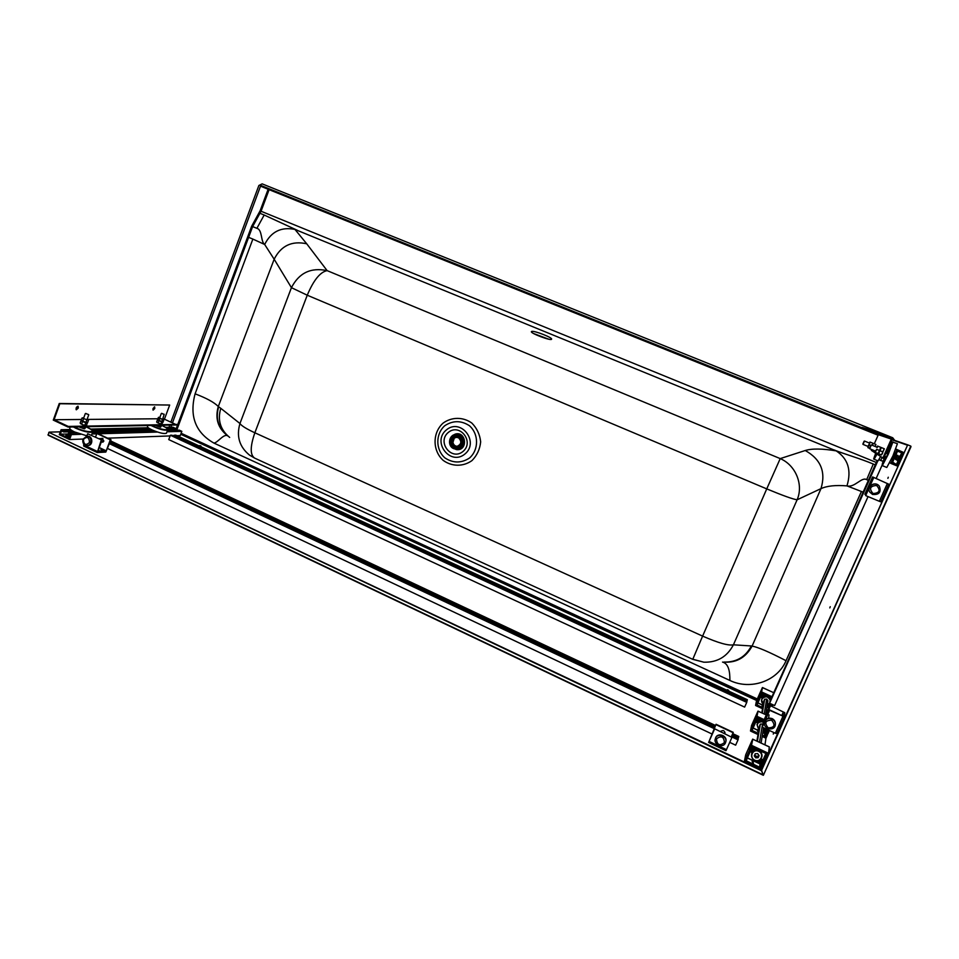 <?xml version="1.0" encoding="UTF-8"?>
<svg xmlns="http://www.w3.org/2000/svg" width="959" height="959" viewBox="0 0 959 959"><rect width="100%" height="100%" fill="white"/><g stroke="black" fill="none" stroke-linecap="round" stroke-linejoin="round"><path stroke-width="1.44" d="M548.668 339.174L533.6 333.54M448.297 432.449C459.769 422.715 474.681 441.991 462.957 451.497C451.413 461.135 436.681 441.919 448.297 432.449M171.038 421.672L258.87 185.495L262.143 183.864L892.745 437.772L894.687 440.385M168.952 427.294L169.767 425.101M170.822 427.246L171.637 425.065M172.62 422.404L260.524 186.154L268.136 189.271L269.071 188.815L269.107 189.666L268.136 189.271L260.093 210.86L251.666 226.192L175.605 430.255M862.081 427.786L261.459 185.698L260.524 186.154M446.355 429.932C431.67 441.907 450.286 466.218 464.911 454.027C479.752 442.003 460.871 417.609 446.355 429.932M531.765 331.394L531.418 331.586C529.931 333.145 551.161 341.152 551.581 339.198C552.923 337.796 534.487 330.531 531.765 331.394M254.734 458.15L692.758 659.336L702.611 636.117L254.854 432.785C246.499 428.925 241.524 425.832 239.954 423.518C236.226 436.297 239.414 446.822 249.496 455.093L254.734 458.15C250.011 455.129 250.059 446.666 254.854 432.785L307.252 295.216C313.569 280.172 320.198 271.984 327.127 270.63L780.218 458.606L766.744 488.886L307.252 295.216L291.44 287.664C299.028 272.871 310.92 267.201 327.127 270.63L306.724 243.79C291.896 240.553 281.035 245.696 274.166 259.23L264.672 244.485C271.109 231.646 281.203 226.636 294.964 229.429L836.164 450.862C848.08 458.702 851.676 470.378 846.965 485.889L863.064 492.135M229.669 437.424C220.33 429.776 217.369 420.066 220.786 408.318L239.954 423.518L291.44 287.664L274.166 259.23L218.292 406.544C214.396 402.468 206.665 398.225 195.097 393.825C189.223 416.134 195.48 432.557 213.893 443.07L729.967 680.482C729.595 678.78 730.974 664.239 722.523 662.082M726.107 662.154C737.735 661.71 746.222 656.328 751.568 645.982L733.419 644.808L797.109 499.795C792.961 499.207 782.832 495.563 766.744 488.886L702.611 636.117C718.339 642.986 728.612 645.875 733.419 644.808C727.126 656.771 717.26 662.561 703.822 662.189L692.83 659.253M227.894 436.009C224.01 432.965 217.729 442.866 213.893 443.07M227.307 435.518C217.909 428.086 214.912 418.424 218.292 406.544M725.531 662.154C737.159 662.489 746.006 657.131 752.096 646.102C758.078 647.193 769.394 652.06 786.044 660.715C777.449 681.178 750.621 690.456 729.967 680.494M752.096 646.102L820.976 488.634C826.982 485.889 835.649 484.966 846.953 485.889L846.965 485.889C854.637 487.999 861.697 476.539 866.684 479.656L868.327 480.339M805.248 450.514C820.808 459.229 826.047 471.948 820.976 488.634L797.109 499.795C803.75 484.739 795.658 465.115 780.218 458.606L805.248 450.514C811.841 448.452 822.151 448.572 836.164 450.862M252.864 239.079L248.621 237.341L252.637 226.576L256.88 228.326C262.502 229.621 260.644 241.884 264.66 244.473L252.864 239.079L195.097 393.825M256.88 228.326L264.181 215.02L297.386 230.328M866.684 479.656L873.289 464.048C861.026 458.822 843.536 453.799 834.066 449.927M771 705.956L771.252 704.409L770.389 704.014L770.017 706.339L770.245 704.146L769.717 705.093L771.492 704.098M762.141 693.453L761.266 695.203M771.408 704.062L771.096 706.004M767.224 705.033L769.609 706.112L769.789 705.153L768.399 704.481M769.609 706.112L769.31 706.771L767.116 705.728M769.238 706.711L767.104 705.8L769.31 706.771M760.007 695.707L760.583 696.054L760.007 695.707L761.554 692.014L760.007 695.707M768.327 709.912L768.842 706.603L768.495 710.008M759.984 695.778L762.381 687.591L760.787 691.175L759.924 695.671L760.583 696.054M764.599 696.546L763.796 694.124M771.779 696.63L761.674 691.966L771.731 696.714M771.887 704.278L771.563 704.901L771.791 704.23M762.381 687.591L773.553 692.626L762.501 687.543L761.554 692.014L762.501 687.555M765.162 694.748L765.558 695.539C768.267 695.635 769.897 696.989 770.449 699.602M763.34 704.062C757.19 699.027 768.519 692.806 770.113 700.346M769.633 703.079L767.248 704.877M763.867 701.017L764.659 699.207L766.697 699.063L767.907 700.765M770.209 700.13C767.236 695.563 764.359 695.479 761.554 699.854L761.578 699.722C764.407 695.335 767.296 695.443 770.245 700.058M767.236 704.985L769.669 703.259M763.292 696.989L762.669 695.275L763.292 696.989L761.554 699.854L763.316 704.17M762.669 695.275L763.292 697.133M759.96 695.766L760.99 696.258L759.828 695.886L755.584 705.428L762.525 708.713L755.632 705.524M755.584 705.404L756.519 700.777L755.584 705.44M762.717 707.634L757.035 704.925L760.415 697.325L761.506 697.637L763.076 694.112L761.818 694.412L762.321 693.441M762.537 708.653L755.668 705.464L759.9 695.946L760.691 691.403L756.519 700.777L760.691 691.403M764.131 696.69L762.956 694.376M761.386 697.684L760.331 697.313L756.951 704.901L762.693 707.742M757.898 702.983L762.201 704.973L762.837 703.762M768.447 707.622L766.9 707.035M762.992 703.906L762.057 705.788L762.321 704.937L762.861 706.208L762.249 705.812L763.064 703.978M768.698 707.035L768.387 707.73M761.506 697.637L763.064 693.789M768.303 729.967L767.224 732.4L766.037 732.053L764.311 735.913L765.773 735.637L764.407 735.937L765.198 736.32L766.673 733.623L767.835 734.007L769.418 730.494L767.859 733.971L766.673 733.623L765.342 736.608L767.38 734.079L765.977 738.178L767.224 735.181M764.371 735.997L764.898 732.149L764.407 735.937L766.121 732.113L767.092 732.436L767.524 729.691L766.601 729.26L766.037 732.053L766.349 729.343L765.953 730.494L766.433 729.403L767.656 729.667M757.598 717.955L756.651 719.861M767.56 729.619L767.308 732.46L768.399 730.015M763.148 730.434L765.738 731.621L765.953 730.494L764.527 729.799M765.738 731.621L765.414 732.34L763.028 731.19M765.342 732.268L763.016 731.261L765.414 732.34M755.284 720.401L755.908 720.772L755.284 720.401L756.963 716.385L755.284 720.401M756.207 715.09L755.189 720.353L755.908 720.772M760.295 721.204L759.228 718.806M764.191 719.646L757.083 716.349L764.143 719.753M755.201 720.341L757.946 711.17L766.289 714.946L758.066 711.122L756.963 716.385L758.066 711.122M767.859 733.971L769.334 730.446M761.038 719.454L762.393 720.089M758.917 729.379C755.848 724.249 757.298 721.695 763.256 721.743M765.534 728.672L763.172 730.279M759.492 726.071L760.355 724.117L762.561 723.973L763.172 724.788M763.328 721.588C760.091 720.712 757.982 721.779 756.987 724.788L757.011 724.644C758.018 721.612 760.139 720.557 763.388 721.444M763.148 730.398L765.654 728.732M757.011 724.644L758.893 729.499M759.084 721.707L758.293 719.753L758.965 721.6M765.857 738.214L762.177 736.416M765.953 738.202L764.97 744.831L765.953 738.214M751.568 725.472L750.537 731.046L758.018 734.546L750.477 730.95L751.58 725.448L756.171 715.246L755.093 720.593L750.537 731.046M756.783 722.547L755.728 722.151L756.903 722.499L758.617 718.663L757.73 718.243L757.25 718.998L757.79 717.943M758.03 734.474L750.573 730.974L755.177 720.653L756.351 721L755.236 720.449M765.977 738.178L767.32 735.193L767.056 733.695M759.792 721.36L758.545 718.83M753.079 728.097L757.706 730.267L758.365 729.032M764.491 733.155L762.813 732.532M758.545 729.212L757.55 731.249L757.826 730.231L758.413 731.681L757.742 731.249L758.629 729.284M764.767 732.532L764.431 733.287M758.293 719.753L758.869 721.648M756.903 722.499L758.605 718.327M766.768 753.954L762.729 763.028L761.422 762.633L759.612 766.948L760.511 767.296L761.134 766.565L759.648 766.876L760.511 767.296L762.129 764.359L763.424 764.755L768.447 753.294L751.628 745.371L749.614 749.878L751.245 749.255L749.65 749.806L751.58 745.491L768.399 753.414L763.328 764.731L768.495 753.438L769.31 746.869L768.507 753.39M759.612 766.948L760.211 762.549L759.648 766.876L761.518 762.705L762.537 763.184L763.1 759.78L762.081 759.3L761.566 762.585L761.902 759.468L761.278 760.571L761.902 759.468L763.184 759.852L766.013 753.546M765.917 753.498L763.1 759.78L762.813 763.1L766.744 753.81L752.359 747.025L751.149 749.219M758.269 760.667L761.122 761.985L761.374 760.643L759.912 759.924M761.122 761.985L760.775 762.765L756.675 760.799M750.765 743.441L749.554 749.758L750.334 750.214M754.062 747.912L755.081 750.585L754.002 747.924M769.31 746.869L752.671 739.161L769.37 746.965M763.424 760.667L764.347 758.569L763.424 760.667M752.803 739.125L751.484 745.419L752.671 739.161L750.777 743.405L752.671 739.161M763.424 764.743L762.129 764.359L760.667 767.608L762.896 764.862L761.362 769.334L762.717 766.073M754.709 760.175C748.751 757.406 752.755 748.464 758.677 751.305C764.659 754.074 760.643 763.028 754.709 760.175M755.224 753.762L757.646 753.618L759.12 755.596L758.161 757.718L755.752 757.862L754.277 755.884L755.224 753.762M751.556 754.409L751.58 754.301C752.503 747.96 763.172 750.322 761.926 756.591L761.914 756.663M754.661 760.271C758.365 761.446 760.787 760.283 761.89 756.783C763.136 750.501 752.467 748.14 751.544 754.481C751.257 757.023 752.288 758.953 754.661 760.271M758.425 756.148L758.161 757.718M758.833 755.224L758.401 756.183L756.016 756.327L755.752 757.862M753.846 751.089L752.983 748.931L753.726 750.981M47.962 434.811L763.124 774.848L761.266 769.322L744.46 761.422L761.362 769.346L761.446 770.7L907.694 444.844L910.798 446.103L763.364 775.292L761.446 770.7L48.861 432.341L48.226 435.242L763.328 775.268M750.657 743.669L745.718 754.745L744.4 761.29L749.53 750.082L744.4 761.29L745.706 754.769L750.657 743.669L749.435 750.01L750.597 750.441L749.602 749.866M760.751 767.008L760.523 767.656L746.114 760.739L750.142 751.736L751.424 752.12L753.306 747.924L752.336 747.457L751.808 748.284L752.395 747.133M761.362 769.334L762.825 766.085L762.537 764.443M754.625 750.729L753.283 747.552M751.293 752.168L750.034 751.712L746.138 760.966L760.763 767.691M747.349 757.982L752.359 760.343L753.031 759.108M753.247 759.312L752.168 761.53L752.491 760.307L753.103 762.009L752.383 761.518L753.33 759.396M753.666 760.966L759.756 763.855L753.726 760.859M760.079 762.873L759.708 763.688M752.875 748.979L753.618 751.233M753.498 763.364L752.467 762.525L753.498 763.364M767.919 700.705L765.678 714.659M763.568 727.761L761.122 743.021M766.685 699.063L764.215 713.976M762.561 723.973L759.528 742.278M764.671 699.207L762.273 713.076M760.367 724.117L757.394 741.271M756.016 756.327L754.805 754.709M763.879 700.957L761.806 712.849M759.504 726.011L756.879 741.031M896.413 464.516L901.652 452.828L897.564 451.162L896.245 454.087L895.226 453.679L896.977 449.771L903.126 452.264L897.001 465.906L890.863 463.401L892.613 459.517L893.632 459.924L892.326 462.849L896.413 464.516L892.637 462.142M893.98 453.499L892.745 457.731M893.392 458.186L895.25 454.051L893.944 458.414M894.603 458.882L896.485 454.686L894.603 458.882L895.167 459.109M895.85 459.601L897.756 455.333L895.85 459.601L896.425 459.841M897.133 460.332L899.074 456.004L897.66 460.644L897.133 460.332L897.732 460.584M890.863 463.401L889.736 462.658M884.018 458.87L880.566 456.592M903.126 452.264L895.826 449.028M893.632 459.924L891.63 458.738M892.613 459.517L891.558 458.882M896.977 449.771L895.742 449.232M895.226 453.679L894.136 453.127M69.144 438.371L60.345 434.187L61.532 430.903L63.726 431.946L64.025 431.118L61.1 429.728L59.314 434.667L69.587 439.546L71.386 434.595L68.437 433.204L68.137 434.031L70.343 435.074L69.144 438.371M68.161 433.971L60.345 434.187M70.271 435.29L65.763 435.506L69.659 436.956M166.986 431.778L181.838 431.346L180.256 435.554L176.947 435.674M173.903 435.782L173.207 435.806M170.127 435.925L107.588 438.167M83.001 439.054L69.587 439.546M157.576 432.053L98.297 433.804M96.727 433.852L91.944 433.983M80.688 434.319L71.386 434.595M70.079 435.29L69.779 436.105L66.579 436.201M181.838 431.346L179.273 430.159L167.465 430.483M154.231 430.843L92.472 432.545M76.912 432.965L68.437 433.204M167.645 429.284L175.161 429.093L175.425 428.385L172.872 427.199L165.439 427.366M172.452 430.351L172.896 429.141M148.309 427.762L90.566 429.069M70.51 429.512L61.1 429.728M175.425 428.385L167.13 428.589M150.251 428.997L92.304 430.423M72.548 430.903L64.025 431.118M151.594 429.692L92.771 431.202M73.999 431.682L63.726 431.946M878.959 459.661L882.136 461.003M868.051 496.594L774.62 705.548L769.609 703.235L769.729 702.456L877.653 460.728M882.016 465.367L876.178 478.409M883.035 461.375L878.935 459.709M877.857 460.799L769.609 703.235M882.196 460.859L883.083 461.231M770.185 701.449L877.173 460.524M877.365 460.608L769.909 701.317M873.553 477.978L865.677 495.611L879.367 501.305L880.818 501.833L888.729 484.187L872.606 476.935L888.741 484.187L880.818 501.833M873.481 477.906L865.677 495.611M872.606 476.935L864.862 494.293L865.929 494.808M872.678 477.019L864.922 494.376M870.005 492.411L869.789 492.075C866.097 486.645 874.98 480.711 879.079 485.889M769.729 710.331L784.378 716.769L784.786 712.693L770.425 705.692L783.347 712.022L782.928 716.073L769.777 709.996L762.225 727.138L775.34 733.251L776.838 733.587L784.366 716.793M769.777 709.996L762.225 727.138M770.425 705.692L763.04 722.235L763.951 723.05M762.98 722.595L770.377 706.028M781.765 715.534L783.347 712.022M781.993 715.642L782.556 714.563L782.16 715.714M775.351 724.668L775.399 724.309C775.567 721.767 774.476 719.861 772.115 718.591C768.267 717.404 765.761 718.615 764.599 722.223L764.563 722.463M887.039 453.571L888.322 450.418L887.039 453.571L885.96 453.127M888.322 450.418L887.339 450.023M888.514 450.502L887.351 449.999M885.553 456.604L884.582 456.208M875.915 444.473L875.171 446.474L875.915 444.461L869.969 442.039L869.405 443.046M873.265 443.394L872.199 445.264L872.942 443.25L875.735 444.389M872.151 445.24L872.45 444.664L872.246 445.288M880.074 450.742L882.891 451.881L882.436 453.523L881.417 454.914L878.6 453.775L881.357 447.589L884.174 448.728L882.891 451.881M884.174 448.728L880.973 447.421L878.6 453.775M884.366 448.812L881.417 454.914M876.934 447.182L877.593 446.055L881.357 447.589M877.569 446.055L877.041 447.673L877.976 446.211L880.782 447.362L878.228 453.607L875.219 452.396L875.663 450.766L876.694 449.363L879.499 450.502L878.024 453.535M872.762 443.19L872.45 444.664L872.762 443.19L869.969 442.039L869.154 444.94L870.652 445.551M869.154 444.94L867.871 447.625L869.501 448.285L870.928 445.096L869.681 448.716L871.359 444.928L877.197 447.29M867.919 446.391L870.293 442.183M876.694 449.363L875.219 452.396M874.836 452.204L875.243 450.982M879.499 450.502L880.782 447.362M868.123 446.474L863.016 444.389L864.503 441.056L869.609 443.13M862.86 444.029L864.107 441.2L863.016 444.389M869.681 448.716L875.507 451.09M891.307 439.102L882.879 457.97L883.647 458.282L892.409 438.683L871.899 430.411L871.575 431.142L891.307 439.102L878.348 434.679L874.296 443.789M871.731 449.555L871.359 450.382L882.879 457.97M871.899 430.411L862.225 427.438L861.961 428.05L878.348 434.679M861.961 428.05L871.575 431.142M867.631 430.243L865.593 429.416L867.631 430.243M874.956 432.641L872.618 431.694L874.956 432.641M880.626 456.484L878.06 460.883L874.117 459.277L877.029 454.11M882.316 465.642L886.799 467.477L892.865 456.016L897.432 443.693L892.278 441.979L887.818 450.191C893.584 438.814 893.572 440.061 887.806 453.955C881.381 467.357 880.458 468.172 885.049 456.4L882.316 465.642L888.334 454.17L892.937 441.871M79.201 426.839L83.637 428.637L84.332 426.743M80.376 427.546L80.64 426.803M84.608 428.841L86.13 426.707M79.405 427.067L83.637 428.637M160.453 425.281L159.817 426.971L156.94 426L157.192 425.34M156.94 426L155.802 425.364M155.909 425.496L160.585 427.163L161.891 425.245M159.817 426.971L160.585 427.163M87.281 422.631L86.658 425.233L83.145 424.957L85.866 425.472M83.757 417.848L82.798 418.328L87.689 419.982L81.983 418.016L81.155 420.306L86.682 422.739L80.988 420.773L80.148 423.051L83.145 424.957L80.616 423.698M82.426 421.888L81.599 424.178M85.699 422.979L84.86 425.269M87.497 422.955L84.152 422.2L87.665 422.487L88.492 420.198L87.221 419.023M158.822 420.929L158.067 422.979L156.653 421.984L157.408 419.934L161.699 421.912L162.946 421.612M163.138 421.888L161.723 424.142M161.699 421.912L160.932 423.962L158.067 422.979M160.932 423.962L157.024 422.475M159.745 418.46L162.622 419.443L161.855 421.492L162.503 421.684L157.947 420.006L158.331 417.465L159.745 418.46L158.978 420.51L158.199 420.222L160.345 421.205L158.978 420.51M88.036 419.574L88.492 420.198M81.791 421.097L84.152 422.2L81.791 421.097M83.433 419.131L82.606 421.421M86.694 420.222L85.866 422.511M82.762 417.788L81.983 418.016M164.061 419.419L163.414 419.215L164.061 419.419L163.294 421.469L160.345 421.205L161.855 421.492M162.922 418.424L163.797 419.059M162.622 419.443L159.11 417.752L159.877 417.333M158.331 417.465L158.978 417.261M88.516 414.516L85.663 413.545M88.336 414.54L85.711 413.413L88.336 414.54M161.651 413.461L164.109 414.348M164.025 414.348L161.663 413.341L164.025 414.348M163.426 418.711L176.828 424.957L68.041 427.055L53.272 420.09L59.266 403.487L59.818 403.739L54.052 419.73L81.455 419.467M87.856 419.419L157.839 418.771M54.052 419.73L68.257 426.431L177.031 424.429M68.257 426.431L68.041 427.055M59.818 403.739L169.683 405.046L164.612 418.699M78.302 408.031L78.087 406.232C76.312 406.928 75.725 408.114 76.336 409.793L78.302 408.031M154.771 408.51L154.651 406.904L153.02 408.498L153.14 410.104L154.771 408.51M59.266 403.487L169.683 405.046M76.085 409.589L77.763 407.767L77.799 406.196M154.375 406.892L152.925 409.901M86.909 435.83L74.55 431.946C71.026 430.231 69.456 428.937 69.815 428.062L70.199 427.007M147.782 425.52L147.47 426.383C147.195 427.139 148.741 428.325 152.097 429.932C159.47 433 164.253 434.103 166.446 433.228L166.494 433.096M746.737 702.372L744.64 707.107L168.748 439.594L170.366 435.254L171.889 435.194L746.917 701.604L746.737 702.372L170.366 435.254M747.181 700.478L746.833 701.257L173.879 435.842L175.641 435.062L747.361 699.722L747.181 700.478L174.142 435.122M732.041 737.039L738.01 739.857L735.649 745.179L729.727 742.374M711.806 733.911L107.768 448.584M714.155 728.612L109.542 443.741M738.01 739.857L738.238 738.886L731.753 735.829M714.539 727.725L109.841 442.926M731.945 735.373L738.19 738.31L738.802 736.476L732.724 733.623M715.522 725.519L110.585 440.912M738.574 737.435L732.34 734.498M715.126 726.395L110.285 441.715M714.743 727.27L109.997 442.519M101.246 440.157L97.267 452.528L105.79 452.085L111.004 439.773L110.297 439.797L106.233 450.862L97.878 451.305L101.966 440.121L87.665 433.756L86.754 436.261C92.016 435.818 92.496 445.503 87.209 445.563C83.781 445.036 82.414 442.89 83.109 439.102L86.742 436.261L82.965 439.15C82.246 442.89 83.661 445.024 87.209 445.563L88.012 445.527M83.889 444.137L83.721 446.103L97.123 452.408M101.966 440.121L87.665 433.756M111.004 439.773L97.578 433.468L96.859 433.48L95.54 437.1M110.297 439.797L96.859 433.48M106.233 450.862L99.245 447.553M101.33 438.575L102.122 438.323L103.872 441.104L101.486 442.135M98.178 450.49L99.125 450.562L98.345 450.023M102.457 449.939L100.779 449.591L102.457 449.939M86.801 436.261L87.605 436.237C92.879 435.794 93.359 445.467 88.072 445.527M731.957 737.363L725.975 750.693L708.641 742.422L716.061 724.273L709.228 741.055L714.647 728.792L731.957 737.363L714.647 728.792M714.527 729.152L708.617 742.458L725.975 750.693M716.061 724.273L733.227 732.34L731.369 736.68M715.953 724.632L733.132 732.712M724.896 733.623L724.956 733.419C724.453 730.386 723.026 729.787 720.665 731.633M725.759 741.882L725.819 741.679C727.797 735.433 717.164 731.933 715.51 738.262L715.45 738.502M911.014 446.63L763.364 775.292L910.798 446.103M907.694 444.844L761.23 770.041L48.861 432.341M830.242 606.699L829.811 607.91L830.242 606.699M773.961 732.604L773.242 734.079L773.829 732.544M888.286 477.234L887.878 478.349L888.286 477.234M728.72 690.372L727.33 689.713L728.72 690.372M199.808 445.599L201.018 446.103L199.808 445.599M69.719 436.801L68.784 436.908M452.792 448.129L456.592 449.639C468.304 450.97 466.338 430.603 455.093 434.163L451.821 436.201M457.923 449.184L458.138 449.16C467.153 448.464 465.69 433.276 456.712 434.331L456.592 434.343M457.575 449.22L457.791 449.196C464.887 448.716 466.386 437.46 459.685 434.918L456.4 434.355M456.196 434.367C465.187 433.3 466.661 448.524 457.635 449.208L457.431 449.232C464.54 448.752 466.038 437.484 459.337 434.942L456.004 434.379C448.752 434.571 446.99 446.079 453.811 448.68L457.635 449.208M459.109 435.194C467.285 438.695 461.878 452.097 453.787 448.452C445.659 444.952 451.006 431.598 459.109 435.194M453.931 448.093C448.165 442.65 448.836 438.299 455.921 435.038C464.144 434.043 465.487 447.973 457.227 448.596L453.931 448.093M456.436 435.014C449.639 438.443 449.088 442.782 454.77 448.009L457.539 448.548M457.755 447.326L457.911 447.314C463.581 444.532 464.06 440.972 459.361 436.621L456.16 436.237M458.522 436.669C463.221 441.032 462.741 444.604 457.071 447.397L454.374 446.978C449.639 442.519 450.179 438.934 455.993 436.249L458.522 436.669M458.558 437.795C461.974 441.488 461.447 444.353 456.94 446.403C451.245 447.242 450.31 437.52 456.064 437.244L458.558 437.795M457.719 437.436L458.546 437.376M457.299 446.343C454.902 446.127 453.451 444.796 452.936 442.363L454.29 438.107L456.568 437.232M443.094 423.111C451.725 416.841 463.077 416.793 471.852 423.075C476.947 428.265 479.884 434.523 480.663 441.871C479.92 449.208 477.019 455.453 471.972 460.596C463.233 466.829 451.905 466.721 443.226 460.416C432.413 450.718 432.341 432.761 443.094 423.111M227.487 435.65C218.268 428.038 215.319 418.424 218.652 406.784L220.786 408.318M751.341 645.97C745.515 657.047 736.332 662.417 723.805 662.07M444.712 425.76C452.9 420.354 461.147 420.342 469.454 425.736C478.877 434.079 478.913 449.723 469.55 457.994C461.291 463.341 453.056 463.293 444.832 457.851C435.53 449.507 435.47 434.055 444.712 425.76M176.708 430.231L248.621 237.341L247.65 236.969M757.322 698.967L181.119 433.252M786.044 660.715L861.434 491.452M306.724 243.79L294.964 229.429M180.807 434.091L756.915 699.878M876.31 462.466L261.052 211.244L259.937 213.282L259.194 212.502M875.243 464.839L873.289 464.048M264.181 215.02L259.937 213.282L252.637 226.576L251.666 226.192M878.096 435.242L269.107 189.666L261.052 211.244L260.093 210.86M261.459 185.698L862.057 427.846L261.459 185.698M762.261 693.417L771.348 697.589L762.057 693.429M772.99 704.793L772.211 706.519M772.295 706.555L773.062 704.829L772.295 706.555M765.426 696.414L764.599 694.496M764.479 694.436L765.426 696.33C767.955 696.378 769.562 697.601 770.269 699.998M771.372 697.529L762.285 693.345M772.043 704.35L771.276 706.088M768.303 704.553L769.681 705.189L769.562 706.004L767.308 704.961M770.521 699.435L768.662 696.366M766.9 695.551L765.294 694.807M771.36 706.124L772.127 704.397M762.932 694.436L764.071 696.725M760.415 697.325L756.951 704.901M762.405 693.477L762.992 694.088L761.422 697.625L760.559 697.229M767.979 711.17L766.361 710.415M766.349 710.487L767.955 711.23L766.349 710.487M761.746 694.34L761.026 695.623M760.99 696.258L761.818 694.412M763.472 693.968L763.352 694.58L763.412 693.944M762.765 703.69L762.237 704.889L757.934 702.887M761.59 699.686L763.112 696.498M763.076 696.402L761.59 699.674M766.505 709.504L768.339 710.355M768.387 710.259L766.517 709.396M766.888 707.143L768.435 707.862M757.73 717.907L763.724 720.7L757.502 717.931M761.194 721.072L760.367 719.142M760.235 719.082L760.99 720.952L761.242 719.969L761.182 720.964L763.436 721.348M763.748 720.641L757.754 717.847M766.589 733.599L765.69 735.601M764.407 729.871L765.821 730.53L765.678 731.501L763.268 730.374M762.069 719.933L761.17 719.514M758.521 718.89L759.72 721.396M758.221 733.371L752.048 730.398L755.728 722.151L751.964 730.362L758.197 733.491M755.728 722.163L751.964 730.362M757.886 717.991L758.521 718.663L756.819 722.487L755.632 722.139M756.231 720.485L756.1 721.084M756.351 721L757.25 718.998M766.289 734.75L766.948 733.647M765.426 736.056L765.426 736.668M758.281 728.96L757.742 730.159L753.115 728.001M758.869 721.827L757.035 724.524L758.665 721.096M758.629 720.976L757.047 724.501M765.282 736.224L762.357 735.313M762.789 732.64L764.479 733.431M762.345 735.421L765.174 736.752M766.709 753.882L752.192 747.145L751.245 749.255L752.324 747.097L766.744 753.81M768.507 753.378L769.358 747.013M755.189 748.452L756.148 750.418L755.344 748.523M755.932 750.274L756.231 749.111L756.148 750.286C760.019 750.633 761.961 752.683 761.937 756.459L761.937 756.459M760.655 762.765L756.459 760.775L760.691 762.693M755.165 750.561L754.098 747.936M762.021 764.335L761.038 766.529M759.792 760.007L761.23 760.691L761.062 761.842L758.461 760.607M760.859 751.113L761.949 756.411M761.973 756.279L761.11 751.233M756.148 750.418L758.989 751.053M749.614 749.878L750.765 743.429M753.271 747.996L754.541 750.753M750.142 751.736L746.018 760.703M752.503 747.181L753.199 747.924L751.329 752.096L750.31 751.616M753.306 762.045L754.122 759.972L753.294 762.057M753.618 751.089L751.592 754.254L753.366 750.346M750.549 750.561L750.861 749.71M750.825 750.477L751.808 748.284M761.698 765.582L762.429 764.395M752.947 759.025L752.407 760.235L747.397 757.862M753.318 750.226L751.628 754.026M754.038 759.924L753.247 761.914M887.291 483.648L879.367 501.305M869.789 492.075L872.546 494.448L869.861 492.195C866.085 486.609 875.411 480.711 879.355 486.213C881.405 492.231 879.139 494.976 872.546 494.448C879.139 494.988 881.405 492.231 879.355 486.213M873.026 493.537C868.854 488.634 870.053 485.949 876.634 485.482C880.806 490.397 879.607 493.082 873.026 493.537M775.34 733.251L782.892 716.433M771.599 720.185C765.318 720.353 764.167 722.906 768.171 727.857C774.464 727.701 775.603 725.136 771.599 720.185M772.055 719.01C768.207 717.823 765.702 719.034 764.527 722.654C763.148 729.355 774.704 731.609 775.351 724.74C775.519 722.187 774.416 720.281 772.055 719.01M876.598 453.823C873.301 460.368 873.002 460.164 875.711 453.247C871.983 463.425 874.416 456.94 874.117 459.277M85.747 426.707C99.808 432.281 88.719 433.792 76.276 427.858L74.442 426.923M92.783 431.682L92.711 431.898C89.966 433 84.356 431.79 75.881 428.277L73.375 426.947M151.966 425.436C161.424 430.615 174.418 431.298 162.934 426.084L162.97 426.084C165.859 427.175 167.429 428.469 167.657 429.98L167.705 429.836M151.007 425.46C158.834 429.224 164.385 430.735 167.657 429.98L166.446 433.228M97.147 451.353L83.589 444.928M83.361 439.474C87.017 436.069 89.079 437.04 89.547 442.399C85.878 445.803 83.817 444.82 83.361 439.474M709.109 741.427L726.49 749.662M724.417 742.626C723.901 736.548 721.252 735.301 716.469 738.862C716.984 744.927 719.634 746.186 724.417 742.626M725.46 742.829L725.699 742.122C727.677 735.877 717.032 732.364 715.378 738.706C713.28 744.604 723.17 748.655 725.46 742.829M892.062 439.474L907.646 444.832M891.918 439.785L907.07 445.06M880.782 460.272L882.004 457.539L880.782 460.272M60.321 431.862L49.472 432.137M756.639 700.49L180.736 434.271L756.651 700.49M692.77 659.336L703.822 662.189M761.35 695.239L760.679 696.03M757.946 711.17L756.207 715.066M767.739 734.019L766.804 733.575M756.1 715.294L751.58 725.448M763.292 764.791L762.261 764.311M761.23 769.382L744.46 761.434M753.294 747.948L751.424 752.12M776.838 733.587L784.378 716.781M764.599 722.223L764.527 722.654C763.016 729.176 774.632 731.789 775.351 724.74M769.07 714.899L768.591 718.159L769.07 714.899M86.897 419.898L88.743 414.827M83.433 418.723L85.279 413.653M162.658 419.131L164.193 414.264M159.614 418.052L161.292 413.533M91.501 435.194L92.711 431.898C94.042 431.31 91.836 429.632 86.082 426.839M97.231 452.516L83.721 446.103M102.961 438.515L98.873 438.671L102.961 438.515M103.116 442.063L101.234 442.147L103.116 442.063M715.51 738.262L715.378 738.706C713.005 743.944 722.894 749.063 725.448 742.829L725.819 741.679M721.06 731.07L720.868 731.729L721.06 731.07M724.992 732.352L724.668 733.515L724.992 732.352M48.226 435.242L763.352 775.304M60.333 431.838L49.257 432.113M457.071 447.397L457.911 447.314"/></g></svg>
